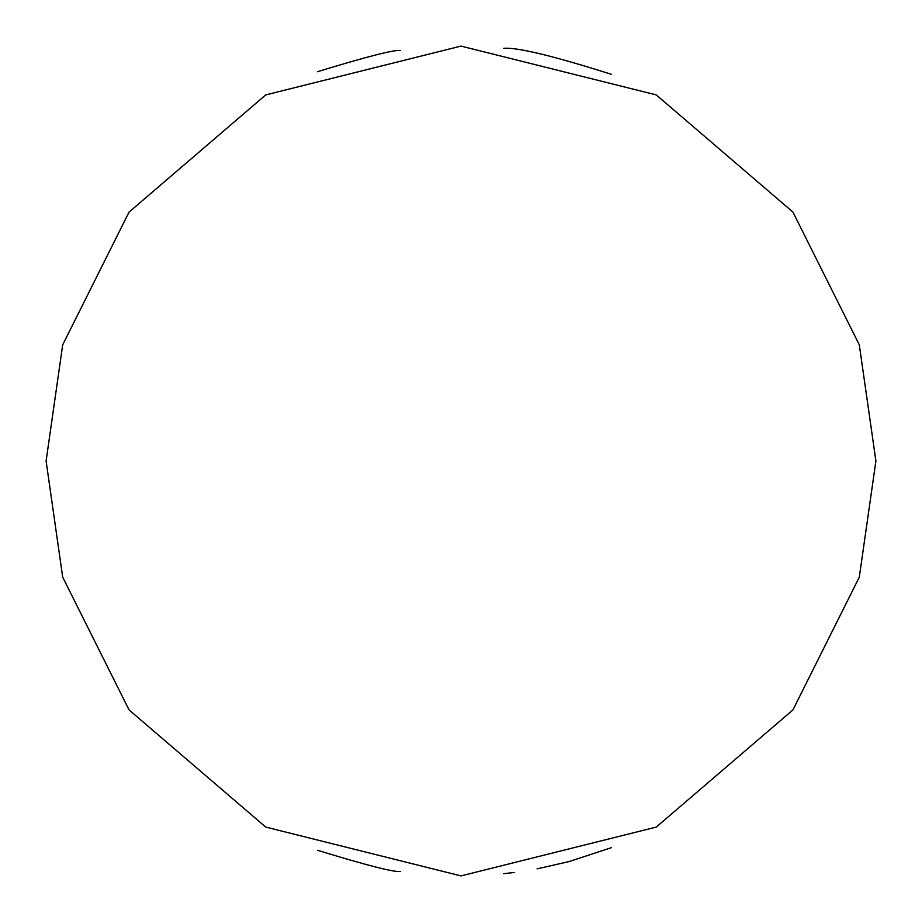<?xml version="1.0" encoding="UTF-8"?>
<svg xmlns="http://www.w3.org/2000/svg" width="922" height="922" viewBox="0 0 922 922"><rect width="100%" height="100%" fill="white"/><g stroke="black" fill="none" stroke-linecap="round" stroke-linejoin="round"><path stroke-width="1.38" d="M875.9 461L859.304 344.828L792.92 212.06L656.245 94.908L461 46.1L265.755 94.908L129.08 212.06L62.696 344.828L46.1 461L62.696 577.172L129.08 709.94L265.755 827.092L461 875.9L656.245 827.092L792.92 709.94L859.304 577.172L875.9 461M611.447 74.336C553.085 55.85 517.161 47.172 503.666 48.301M317.445 71.732C366.806 56.611 394.466 49.546 400.425 50.549M400.425 871.451C394.581 872.477 366.921 865.412 317.445 850.268M503.666 873.699L514.568 872.431M537.1 868.858L568.782 861.655L611.447 847.664"/></g></svg>
